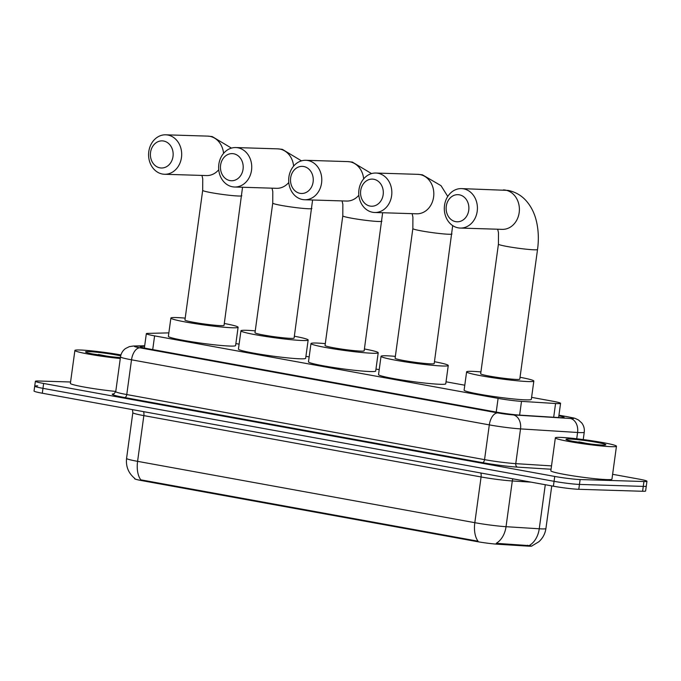 <?xml version="1.0" encoding="UTF-8"?>
<svg xmlns="http://www.w3.org/2000/svg" width="681" height="681" viewBox="0 0 681 681"><rect width="100%" height="100%" fill="white"/><g stroke="black" fill="none" stroke-linecap="round" stroke-linejoin="round"><path stroke-width="1.02" d="M168.845 332.924A18.506 1.26 7.8 0 0 167.5 332.915L147.837 333.392A18.506 1.26 7.8 0 0 146.338 333.681A18.506 1.26 7.8 0 0 154.596 335.878L498.092 398.368A18.506 1.26 7.8 0 0 521.501 401.364L555.568 403.51A18.506 1.26 7.8 0 0 557.552 403.612A18.506 1.26 7.8 0 0 560.574 403.331A18.506 1.26 7.8 0 0 552.308 401.135L531.597 397.363M532.006 545.873L531.997 545.941A16.65 1.132 -172.2 0 1 529.282 546.188A16.65 1.132 -172.2 0 1 527.494 546.102L497.692 544.23A16.65 1.132 -172.2 0 1 476.615 541.523L142.031 480.658A16.65 1.132 -172.2 0 1 134.591 478.683L134.642 478.343M464.782 385.208L446.029 381.803M379.206 369.647L375.972 369.059M309.157 356.904L305.922 356.316M239.108 344.16L235.873 343.573M142.031 480.658L142.108 480.062L140.822 479.867A21.588 11.671 -79.7 0 1 137.588 461.343L474.819 522.685A24.669 1.677 7.8 0 0 506.034 526.694A21.588 15.799 93.6 0 1 496.236 543.319L530.542 545.711M612.611 474.299L638.693 479.049A18.506 1.26 -172.2 0 1 646.95 481.246L646.286 486.123A18.506 1.26 -172.2 0 1 643.264 486.396L579.463 484.421A18.506 1.26 -172.2 0 1 554.07 481.322L42.98 388.349A18.506 1.26 -172.2 0 1 34.714 386.153L34.05 391.03A18.506 1.26 -172.2 0 0 42.307 393.226L553.398 486.2A18.506 1.26 -172.2 0 0 578.79 489.298L642.6 491.273A18.506 1.26 -172.2 0 0 645.614 491.001L646.286 486.123A18.506 1.26 -172.2 0 1 643.264 486.396L579.463 484.421A18.506 1.26 -172.2 0 1 554.07 481.322L42.98 388.349A18.506 1.26 -172.2 0 1 34.714 386.153A18.506 1.26 -172.2 0 1 37.736 385.872M142.108 480.062L478.062 541.208A21.588 11.671 100.3 0 1 474.819 522.685L481.084 476.964L143.853 415.614A24.669 1.677 -172.2 0 1 132.838 412.686L132.463 409.63M144.619 346.271L141.742 346.34A18.506 1.26 7.8 0 0 140.243 346.629A18.506 1.26 7.8 0 0 148.501 348.825L496.483 412.124A18.506 1.26 7.8 0 0 519.892 415.129L559.075 417.589A18.506 1.26 7.8 0 0 561.059 417.691A18.506 1.26 7.8 0 0 564.072 417.41A18.506 1.26 7.8 0 0 558.863 415.802M646.95 481.246A18.506 1.26 -172.2 0 1 643.937 481.518L580.127 479.543A18.506 1.26 -172.2 0 1 554.734 476.445L43.644 383.471A18.506 1.26 -172.2 0 1 35.386 381.275A18.506 1.26 -172.2 0 1 38.4 381.002L70.577 381.998M560.378 437.389A30.841 2.094 -172.2 0 1 594.802 441.228A30.841 2.094 -172.2 0 1 616.458 446.225A30.841 2.094 -172.2 0 1 611.436 446.676A30.841 2.094 -172.2 0 1 577.003 442.846A30.841 2.094 -172.2 0 1 555.355 437.849A30.841 2.094 -172.2 0 1 560.378 437.389M616.458 446.225L611.955 479.143A30.841 2.094 -172.2 0 1 606.924 479.603A30.841 2.094 -172.2 0 1 572.5 475.772A30.841 2.094 -172.2 0 1 550.844 470.775L555.355 437.849M602.549 445.068A20.107 1.371 -172.2 0 1 580.757 442.667A20.107 1.371 -172.2 0 1 566.022 439.407A20.107 1.371 -172.2 0 1 569.265 439.007A20.107 1.371 -172.2 0 1 592.359 441.611A20.107 1.371 -172.2 0 1 605.767 444.855A20.107 1.371 -172.2 0 1 602.549 445.068M590.98 444.063L573.01 441.331M588.324 443.74L578.91 441.867M120.282 358.512A30.841 2.094 -172.2 0 1 74.893 350.451A30.841 2.094 -172.2 0 1 79.924 349.991A30.841 2.094 -172.2 0 1 120.937 354.92M120.409 357.585A20.107 1.371 -172.2 0 1 98.975 355.056A20.107 1.371 -172.2 0 1 85.559 352.009A20.107 1.371 -172.2 0 1 88.802 351.609A20.107 1.371 -172.2 0 1 120.699 355.831M110.518 356.665L92.556 353.933M115.779 391.43A30.841 2.094 -172.2 0 1 70.381 383.377L74.893 350.451M107.87 356.333L98.456 354.469M459.343 194.817A13.569 11.381 -88.2 0 0 446.276 206.19A13.569 11.381 -88.2 0 0 455.666 221.648A13.569 11.381 -88.2 0 0 468.741 210.276A13.569 11.381 -88.2 0 0 459.343 194.817M458.194 227.846A19.74 16.548 91.8 0 1 444.387 206.59A19.74 16.548 91.8 0 1 461.471 188.611A19.74 16.548 91.8 0 1 463.54 188.824A19.74 16.548 91.8 0 1 477.338 210.08A19.74 16.548 91.8 0 1 460.254 228.067A19.74 16.548 91.8 0 1 458.194 227.846M537.53 249.518A19.74 1.345 7.8 0 1 534.321 249.816A19.74 1.345 7.8 0 1 507.234 246.505A19.74 1.345 7.8 0 1 498.424 244.164L480.667 373.784A19.74 1.345 7.8 0 0 494.525 376.976A19.74 1.345 7.8 0 0 516.564 379.436A19.74 1.345 7.8 0 0 519.782 379.138L537.53 249.518C538.926 239.363 538.501 229.727 536.27 220.618C534.449 213.17 531.223 206.709 526.583 201.236C521.603 195.49 515.406 191.872 507.983 190.391L461.471 188.611M520.037 377.283A33.922 2.307 -172.2 0 1 533.836 381.062A33.922 2.307 -172.2 0 1 528.303 381.564A33.922 2.307 -172.2 0 1 490.431 377.351A33.922 2.307 -172.2 0 1 466.613 371.86A33.922 2.307 -172.2 0 1 472.146 371.349A33.922 2.307 -172.2 0 1 480.922 371.92M533.836 381.062L531.325 399.355A33.922 2.307 -172.2 0 1 525.8 399.858A33.922 2.307 -172.2 0 1 487.928 395.644A33.922 2.307 -172.2 0 1 464.11 390.145L466.613 371.86M373.767 179.256A13.569 11.381 -88.2 0 0 360.7 190.62A13.569 11.381 -88.2 0 0 370.098 206.079A13.569 11.381 -88.2 0 0 383.165 194.706A13.569 11.381 -88.2 0 0 373.767 179.256M372.618 212.276A19.74 16.548 91.8 0 1 358.819 191.02A19.74 16.548 91.8 0 1 375.903 173.042A19.74 16.548 91.8 0 1 377.964 173.263A19.74 16.548 91.8 0 1 391.762 194.519A19.74 16.548 91.8 0 1 374.678 212.498A19.74 16.548 91.8 0 1 372.618 212.276M451.963 233.958A19.74 1.345 7.8 0 1 448.745 234.247A19.74 1.345 7.8 0 1 421.658 230.944A19.74 1.345 7.8 0 1 412.848 228.595L395.099 358.215A19.74 1.345 7.8 0 0 408.958 361.415A19.74 1.345 7.8 0 0 430.988 363.867A19.74 1.345 7.8 0 0 434.206 363.569L452.695 225.607M434.461 361.713A33.922 2.307 -172.2 0 1 448.26 365.501A33.922 2.307 -172.2 0 1 442.735 366.003A33.922 2.307 -172.2 0 1 404.863 361.79A33.922 2.307 -172.2 0 1 381.037 356.291A33.922 2.307 -172.2 0 1 386.57 355.788A33.922 2.307 -172.2 0 1 395.346 356.359M448.26 365.501L445.757 383.786A33.922 2.307 -172.2 0 1 440.224 384.288A33.922 2.307 -172.2 0 1 402.352 380.075A33.922 2.307 -172.2 0 1 378.534 374.584L381.037 356.291M303.717 166.513A13.569 11.381 -88.2 0 0 290.651 177.877A13.569 11.381 -88.2 0 0 300.04 193.336A13.569 11.381 -88.2 0 0 313.115 181.963A13.569 11.381 -88.2 0 0 303.717 166.513M302.568 199.533A19.74 16.548 91.8 0 1 288.761 178.277A19.74 16.548 91.8 0 1 305.846 160.299A19.74 16.548 91.8 0 1 307.914 160.52A19.74 16.548 91.8 0 1 321.713 181.776A19.74 16.548 91.8 0 1 304.628 199.754A19.74 16.548 91.8 0 1 302.568 199.533M381.905 221.214A19.74 1.345 7.8 0 1 378.696 221.504A19.74 1.345 7.8 0 1 351.609 218.201A19.74 1.345 7.8 0 1 342.798 215.851L325.041 345.471A19.74 1.345 7.8 0 0 338.9 348.672A19.74 1.345 7.8 0 0 360.939 351.124A19.74 1.345 7.8 0 0 364.156 350.826L382.645 212.744M364.412 348.97A33.922 2.307 -172.2 0 1 378.21 352.758A33.922 2.307 -172.2 0 1 372.677 353.26A33.922 2.307 -172.2 0 1 334.805 349.047A33.922 2.307 -172.2 0 1 310.987 343.547A33.922 2.307 -172.2 0 1 316.52 343.045A33.922 2.307 -172.2 0 1 325.297 343.616M378.21 352.758L375.699 371.043A33.922 2.307 -172.2 0 1 370.175 371.545A33.922 2.307 -172.2 0 1 332.302 367.331A33.922 2.307 -172.2 0 1 308.484 361.841L310.987 343.547M233.668 153.77A13.569 11.381 -88.2 0 0 220.593 165.134A13.569 11.381 -88.2 0 0 229.991 180.593A13.569 11.381 -88.2 0 0 243.057 169.22A13.569 11.381 -88.2 0 0 233.668 153.77M232.51 186.79A19.74 16.548 91.8 0 1 218.712 165.534A19.74 16.548 91.8 0 1 235.796 147.556A19.74 16.548 91.8 0 1 237.856 147.777A19.74 16.548 91.8 0 1 251.664 169.033A19.74 16.548 91.8 0 1 234.57 187.011A19.74 16.548 91.8 0 1 232.51 186.79M311.855 208.471A19.74 1.345 7.8 0 1 308.638 208.761A19.74 1.345 7.8 0 1 281.559 205.458A19.74 1.345 7.8 0 1 272.749 203.108L254.992 332.728A19.74 1.345 7.8 0 0 268.85 335.929A19.74 1.345 7.8 0 0 290.889 338.38A19.74 1.345 7.8 0 0 294.098 338.082L312.596 200.001M294.354 336.227A33.922 2.307 -172.2 0 1 308.161 340.015A33.922 2.307 -172.2 0 1 302.628 340.517A33.922 2.307 -172.2 0 1 264.756 336.303A33.922 2.307 -172.2 0 1 240.938 330.804A33.922 2.307 -172.2 0 1 246.462 330.302A33.922 2.307 -172.2 0 1 255.247 330.872M308.161 340.015L305.65 358.3A33.922 2.307 -172.2 0 1 300.125 358.81A33.922 2.307 -172.2 0 1 262.253 354.588A33.922 2.307 -172.2 0 1 238.435 349.098L240.938 330.804M163.61 141.027A13.569 11.381 -88.2 0 0 150.544 152.391A13.569 11.381 -88.2 0 0 159.941 167.849A13.569 11.381 -88.2 0 0 173.008 156.477A13.569 11.381 -88.2 0 0 163.61 141.027M162.461 174.047A19.74 16.548 91.8 0 1 148.662 152.791A19.74 16.548 91.8 0 1 165.747 134.812A19.74 16.548 91.8 0 1 167.807 135.034A19.74 16.548 91.8 0 1 181.606 156.289A19.74 16.548 91.8 0 1 164.521 174.268A19.74 16.548 91.8 0 1 162.461 174.047M241.806 195.728A19.74 1.345 7.8 0 1 238.588 196.017A19.74 1.345 7.8 0 1 211.502 192.714A19.74 1.345 7.8 0 1 202.691 190.365L184.943 319.985A19.74 1.345 7.8 0 0 198.801 323.186A19.74 1.345 7.8 0 0 220.831 325.637A19.74 1.345 7.8 0 0 224.049 325.339L242.547 187.258M224.304 323.484A33.922 2.307 -172.2 0 1 238.103 327.272A33.922 2.307 -172.2 0 1 232.579 327.774A33.922 2.307 -172.2 0 1 194.706 323.56A33.922 2.307 -172.2 0 1 170.888 318.061A33.922 2.307 -172.2 0 1 176.413 317.559A33.922 2.307 -172.2 0 1 185.198 318.129M238.103 327.272L235.6 345.556A33.922 2.307 -172.2 0 1 230.067 346.067A33.922 2.307 -172.2 0 1 192.195 341.845A33.922 2.307 -172.2 0 1 168.377 336.354L170.888 318.061M553.687 417.249L555.568 403.51M527.494 546.102L527.622 545.217M476.615 541.523L476.7 540.927M497.692 544.23L497.811 543.344M519.62 415.112L521.501 401.364M496.219 412.073L498.092 398.368M152.723 349.591L154.596 335.878M531.137 482.148L512.299 480.965L506.034 526.694L539.25 528.779A24.669 1.677 7.8 0 0 541.897 528.907A24.669 1.677 7.8 0 0 545.915 528.541L551.755 485.902M529.367 545.455A21.588 15.799 93.6 0 0 539.25 528.779L545.285 484.719M134.872 478.513C128.505 473.312 125.738 466.613 126.572 458.407A24.669 1.677 7.8 0 0 137.588 461.343L143.853 415.614A6.172 3.337 100.3 0 0 143.597 411.656M642.6 491.273L643.937 481.518M578.79 489.298L580.127 479.543M553.398 486.2L554.734 476.445M42.307 393.226L43.644 383.471M512.895 478.828A6.172 4.512 -86.4 0 0 512.299 480.965A24.669 1.677 -172.2 0 1 481.084 476.964A6.172 3.337 100.3 0 0 480.829 472.997M144.661 345.939L135.4 346.161A12.335 0.843 7.8 0 0 139.903 347.821L497.692 412.899A12.335 0.843 7.8 0 0 513.304 414.908L570.363 418.492A12.335 0.843 7.8 0 0 571.682 418.56A12.335 0.843 7.8 0 0 568.192 416.908L558.939 415.223M568.192 416.908A12.335 6.665 100.3 0 1 568.729 416.968C575.309 418.44 573.308 417.496 578.492 419.998L581.753 422.952C583.83 425.71 584.664 428.809 584.247 432.239A24.669 1.677 -172.2 0 1 580.229 432.605A24.669 1.677 -172.2 0 1 577.582 432.478L576.722 438.768M551.048 469.243L517.569 467.14A27.759 1.89 -172.2 0 1 482.446 462.637L124.666 397.551A27.759 1.89 -172.2 0 1 114.153 393.831M570.363 418.492A12.335 9.032 93.6 0 1 577.582 432.478L520.522 428.894L515.764 463.642L551.508 465.889M513.304 414.908A12.335 9.032 93.6 0 1 520.522 428.894A24.669 1.677 -172.2 0 1 489.307 424.884L484.549 459.641A24.669 1.677 7.8 0 0 515.764 463.642A3.082 2.256 -86.4 0 0 517.569 467.14M497.692 412.899A12.335 6.665 100.3 0 0 489.307 424.884L131.518 359.806L126.76 394.554L484.549 459.641A3.082 1.668 -79.7 0 1 482.446 462.637M139.903 347.821A12.335 6.665 100.3 0 0 131.518 359.806A24.669 1.677 -172.2 0 1 120.511 356.87L115.744 391.626A24.669 1.677 7.8 0 0 126.76 394.554A3.082 1.668 -79.7 0 1 124.666 397.551M144.687 345.752L133.433 346.025A12.335 11.347 88.6 0 1 135.4 346.161M141.614 347.301L141.742 346.34M460.254 228.067L502.229 229.361A19.74 16.548 -88.2 0 0 519.314 211.382A19.74 16.548 -88.2 0 0 505.515 190.127A19.74 16.548 -88.2 0 0 503.455 189.905M374.678 212.498L416.653 213.8A19.74 16.548 -88.2 0 0 433.737 195.813A19.74 16.548 -88.2 0 0 419.939 174.557A19.74 16.548 -88.2 0 0 417.879 174.345L375.903 173.042M304.628 199.754L346.603 201.057A19.74 16.548 -88.2 0 0 358.844 195.226M363.663 178.873A19.74 16.548 -88.2 0 0 349.889 161.814A19.74 16.548 -88.2 0 0 347.829 161.601L305.846 160.299M234.57 187.011L276.554 188.314A19.74 16.548 -88.2 0 0 288.787 182.482M293.613 166.13A19.74 16.548 -88.2 0 0 279.84 149.071A19.74 16.548 -88.2 0 0 277.771 148.858L235.796 147.556M164.521 174.268L206.496 175.57A19.74 16.548 -88.2 0 0 218.737 169.739M223.564 153.387A19.74 16.548 -88.2 0 0 209.782 136.328A19.74 16.548 -88.2 0 0 207.722 136.115L165.747 134.812M558.624 417.564L560.574 403.331M144.381 348.008L146.338 333.681M531.972 545.89L538.918 541.71C542.808 538.152 545.14 533.759 545.915 528.541M126.572 458.407L132.838 412.686M35.386 381.275L34.714 386.153M584.247 432.239L583.242 439.56M115.744 391.626L113.863 393.941M133.433 346.025L129.356 346.62L125.415 348.587C122.674 350.689 121.031 353.448 120.511 356.87M568.729 416.968L558.948 415.189M498.424 244.164L498.475 232.647L497.692 229.225M447.757 196.443L441.016 185.666L422.416 174.821L417.879 174.345M412.848 228.595L412.899 217.077L412.124 213.655M371.537 173.595L352.358 162.078L347.829 161.601M342.798 215.851L342.849 204.334L342.075 200.912M301.479 160.852L282.309 149.335L277.771 148.858M272.749 203.108L272.792 191.591L272.017 188.169M231.429 148.109L212.259 136.592L207.722 136.115M202.691 190.365L202.742 178.848L201.968 175.426"/></g></svg>
